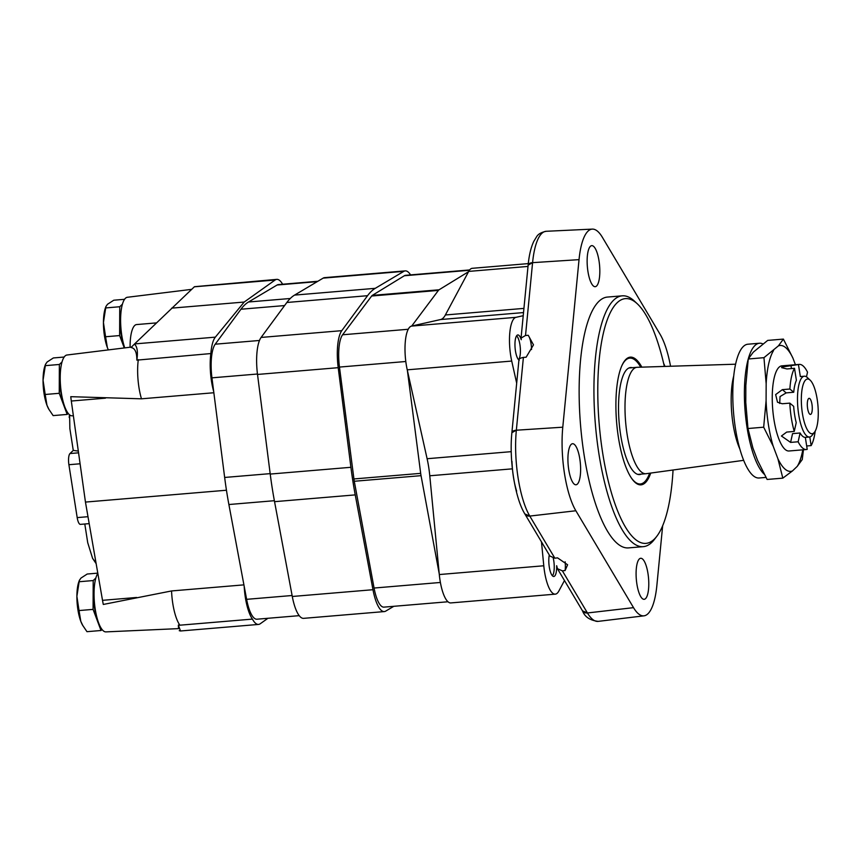 <?xml version="1.0" encoding="UTF-8"?>
<svg xmlns="http://www.w3.org/2000/svg" width="861" height="861" viewBox="0 0 861 861"><rect width="100%" height="100%" fill="white"/><g stroke="black" fill="none" stroke-linecap="round" stroke-linejoin="round"><path stroke-width="1.29" d="M800.332 376.548L798.459 364.547L781.874 367.044L781.627 367.647L786.965 368.949L794.509 368.314L796.393 380.325A30.512 9.094 -94.8 0 0 793.724 392.25L786.179 392.885L782.337 389.656L775.653 394.575L777.505 402.248L782.272 403.755L789.817 403.12L793.67 406.349A30.512 9.094 -94.8 0 0 796.221 422.654L794.251 431.436L786.706 432.071L781.433 436L790.592 442.403L792.561 433.621L800.106 432.986A30.512 9.094 -94.8 0 0 805.326 437.366L807.209 449.367A42.716 12.732 -94.8 0 1 806.402 449.528A42.716 12.732 -94.8 0 1 798.136 441.768L800.106 432.986M800.332 376.558L804.335 376.214A30.512 9.094 -94.8 0 1 807.295 377.495L810.158 380.164A27.455 8.179 -94.8 0 1 817.95 405.692A27.455 8.179 -94.8 0 1 814.528 432.157A27.455 8.179 -94.8 0 1 802.581 414.507A27.455 8.179 -94.8 0 1 805.659 379.927A27.455 8.179 -94.8 0 1 810.158 380.164M814.528 432.157L812.149 435.268A30.512 9.094 -94.8 0 1 809.448 437.022A30.512 9.094 -94.8 0 1 798.201 410.955A30.512 9.094 -94.8 0 1 802.291 377.236A30.512 9.094 -94.8 0 1 804.335 376.214M779.711 403.465L780.034 396.577L786.179 392.885M815.195 431.135A42.716 12.732 -94.8 0 1 811.148 445.6L809.792 436.968M811.148 445.6L806.671 445.976M798.459 364.547A42.716 12.732 -94.8 0 1 799.256 364.397A42.716 12.732 -94.8 0 1 807.521 372.156L806.477 376.849M798.136 441.768L790.592 442.403M793.724 392.25L789.881 389.021L782.337 389.656M789.881 389.021A42.716 12.732 -94.8 0 1 794.509 368.314M794.251 431.436A42.716 12.732 -94.8 0 1 789.817 403.12M806.402 449.528L788.988 450.992A42.716 12.732 -94.8 0 1 773.243 414.496A42.716 12.732 -94.8 0 1 778.979 367.292A42.716 12.732 -94.8 0 1 781.842 365.86L799.256 364.397M783.392 339.094L767.689 340.407L753.278 352.181L748.252 358.994L745.841 385.416L745.777 402.485L747.972 428.52L752.891 447.924L757.594 460.441L767.119 479.459L782.821 478.146L777.903 458.73L773.2 446.224L763.675 427.196L766.086 400.785L766.161 383.705L763.955 357.67L778.376 345.907L783.392 339.094L792.927 358.111L795.413 364.72M739.868 449.065A47.904 14.271 -94.8 0 1 733.733 375.945M743.667 460.334L646.18 473.69A53.393 15.907 -94.8 0 1 645.933 473.722A53.393 15.907 -94.8 0 1 626.248 428.1A53.393 15.907 -94.8 0 1 633.416 369.089A53.393 15.907 -94.8 0 1 637 367.303A53.393 15.907 -94.8 0 1 637.248 367.292L735.595 364.203M764.245 474.228A67.126 19.997 -94.8 0 1 744.959 409.126A67.126 19.997 -94.8 0 1 754.979 345.487A67.126 19.997 -94.8 0 1 759.488 343.238A67.126 19.997 -94.8 0 1 762.803 343.862M765.978 477.414L759.111 477.995A67.126 19.997 -94.8 0 1 734.358 420.642A67.126 19.997 -94.8 0 1 743.366 346.466A67.126 19.997 -94.8 0 1 747.875 344.217L759.488 343.238M748.252 358.994L763.955 357.67M747.972 428.52L763.675 427.196M803.442 449.776L802.258 459.559L797.232 466.371L792.464 470.935L782.821 478.146M808.576 398.589A8.083 2.411 -94.8 0 1 808.694 398.492A8.083 2.411 -94.8 0 1 812.192 406.177A8.083 2.411 -94.8 0 1 810.029 414.335A8.083 2.411 -94.8 0 1 807.414 406.801A8.083 2.411 -94.8 0 1 808.576 398.589M766.161 383.705A63.176 18.824 -94.8 0 1 773.598 350.47M778.376 345.907A63.176 18.824 -94.8 0 1 792.927 358.111M802.807 449.829A63.176 18.824 -94.8 0 1 797.232 466.371M792.464 470.935A63.176 18.824 -94.8 0 1 777.903 458.73M773.2 446.224A63.176 18.824 -94.8 0 1 766.086 400.785M60.679 369.1A24.409 7.275 85.2 0 0 63.52 402.97M68.223 413.431L67.18 414.421L59.248 393.305L59.366 364.472L62.035 361.921M518.58 359.726A12.452 3.713 85.2 0 0 518.72 359.554A12.452 3.713 85.2 0 0 520.27 347.564A12.452 3.713 85.2 0 0 516.74 335.984A12.452 3.713 85.2 0 0 516.578 335.844M49.066 409.664L46.957 405.23A25.938 7.727 85.2 0 0 48.711 409.05L53.134 415.605L67.18 414.421M45.192 394.478L43.05 380.25A25.938 7.727 85.2 0 0 46.957 405.23L45.192 394.478L59.248 393.305M45.31 365.656L45.547 364.246L45.063 365.57A25.938 7.727 85.2 0 0 43.05 380.25L45.31 365.656L59.366 364.472M45.547 364.246L47.14 361.986L53.371 357.95L64.166 357.046M94.516 585.179A24.409 7.275 85.2 0 0 97.358 619.048M102.061 629.509L101.017 630.5L93.085 609.384L93.203 580.551L95.872 578M552.418 575.805A12.452 3.713 85.2 0 0 552.558 575.632A12.452 3.713 85.2 0 0 553.257 558.154M82.904 625.743L80.794 621.308A25.938 7.727 85.2 0 0 82.548 625.129L86.972 631.683L101.017 630.5M79.029 610.557L76.887 596.329A25.938 7.727 85.2 0 0 80.794 621.308L79.029 610.557L93.085 609.384M79.147 581.735L79.384 580.314L78.9 581.649A25.938 7.727 85.2 0 0 76.887 596.329L79.147 581.735L93.203 580.551M79.384 580.314L80.977 578.065L87.209 574.029L97.799 573.135M121.067 311.37A24.409 7.275 85.2 0 0 123.909 345.239M124.285 347.952L119.625 335.575L119.744 306.742L122.413 304.191M105.58 336.748L103.438 322.52A25.938 7.727 85.2 0 0 107.345 347.5L105.58 336.748L119.625 335.575M105.699 307.926L105.935 306.505L105.451 307.84A25.938 7.727 85.2 0 0 103.438 322.52L105.699 307.926L119.744 306.742M105.935 306.505L107.528 304.256L113.76 300.22L124.544 299.316M107.345 347.5A25.938 7.727 85.2 0 0 108.368 349.91M134.37 344.142C137.222 346.359 138.051 351.686 136.856 360.135C136.867 352.246 134.929 348.048 131.023 347.532L134.585 343.926L215.347 337.146L244.19 302.05L275.079 280.029A33.557 9.998 -94.8 0 1 276.768 279.373A33.557 9.998 -94.8 0 1 282.612 284.238M276.768 279.373L194.457 286.702L134.585 343.926M96.141 563.643L92.601 558.391L95.765 562.61M213.7 391.583A33.557 9.998 -94.8 0 1 210.859 353.559L136.856 360.135M210.859 353.559A33.557 9.998 -94.8 0 1 215.347 337.146M213.84 392.745L141.473 398.815A33.557 9.998 -94.8 0 1 138.298 359.65M243.921 584.867L171.554 590.947L103.298 604.454A48.819 14.551 -94.8 0 1 102.513 600.332L85.454 502.081L71.312 401.032A48.819 14.551 -94.8 0 1 70.763 396.684L141.473 398.815M85.454 502.081L226.454 490.232M97.831 573.361A30.512 9.094 -94.8 0 0 94.99 607.586A30.512 9.094 -94.8 0 0 105.914 631.888L178.571 628.616L178.345 625.086L180.53 630.984L179.239 630.683M267.922 618.284L260.226 623.773A33.557 9.998 -94.8 0 1 258.537 624.429A33.557 9.998 -94.8 0 1 252.434 619.102L179.884 625.194A33.557 9.998 -94.8 0 1 171.554 590.947M178.345 625.086L179.884 625.194M69.612 414.862L69.859 428.617L73.271 450.411L78.319 451.099M92.601 558.391L87.725 542.71L84.798 524.005M89.2 523.628L80.417 524.371A9.148 2.723 -94.8 0 1 77.189 517.601L68.902 464.714A9.148 2.723 -94.8 0 1 69.989 453.543L73.271 450.411M252.434 619.102A33.557 9.998 -94.8 0 1 244.18 586.255M171.63 308.141L244.19 302.05M124.748 347.898A30.512 9.094 -94.8 0 1 120.712 315.729A30.512 9.094 -94.8 0 1 127.353 297.282L191.616 289.361M73.368 415.755L72.076 415.809A30.512 9.094 -94.8 0 1 60.905 389.559A30.512 9.094 -94.8 0 1 65.027 356.024A30.512 9.094 -94.8 0 1 66.964 355.012L131.485 347.058M130.097 347.231A28.983 8.642 -94.8 0 1 136.608 324.565L156.347 322.907M299.219 615.658L256.933 619.21A30.512 9.094 -94.8 0 1 246.623 599.331L228.886 504.524A152.558 45.461 -94.8 0 1 224.656 477.457L211.946 377.839A30.512 9.094 -94.8 0 1 215.207 344.196L240.962 309.228A152.558 45.461 -94.8 0 1 248.528 301.996L277.102 285.013A30.512 9.094 -94.8 0 1 278.372 284.593L317.838 281.278M393.789 606.305L385.706 611.116A33.557 9.998 -94.8 0 1 384.307 611.579A33.557 9.998 -94.8 0 1 372.974 589.71L355.238 494.892A155.604 46.365 -94.8 0 1 350.911 467.297L338.201 367.679A33.557 9.998 -94.8 0 1 341.785 330.667L367.55 295.7A155.604 46.365 -94.8 0 1 375.267 288.327L403.841 271.344A33.557 9.998 -94.8 0 1 405.24 270.881A33.557 9.998 -94.8 0 1 410.568 274.907M384.307 611.579L303.621 618.349A33.557 9.998 -94.8 0 1 292.288 596.479L274.551 501.672A155.604 46.365 -94.8 0 1 270.225 474.067L257.514 374.449A33.557 9.998 -94.8 0 1 261.109 337.437L286.864 302.48A155.604 46.365 -94.8 0 1 294.58 295.097L323.155 278.125A33.557 9.998 -94.8 0 1 324.554 277.651L405.24 270.881M447.968 601.764L383.931 607.134A29.113 8.675 -94.8 0 1 374.072 588.041L354.28 481.267A13.733 4.09 -94.8 0 1 353.925 478.953L339.471 367.077A29.113 8.675 -94.8 0 1 342.603 334.778L371.661 296.012A13.733 4.09 -94.8 0 1 372.307 295.388L404.358 275.746A29.113 8.675 -94.8 0 1 405.606 275.316L469.643 269.945M439.239 573.835L421.04 475.659A13.733 4.09 -94.8 0 1 420.674 473.356L407.393 370.478M411.698 326.061L438.41 290.405A13.733 4.09 -94.8 0 1 439.056 289.791L468.524 271.721M519.269 360.264C518.419 359.123 519.796 358.165 523.402 357.39L526.136 357.218L533.486 344.863L528.256 335.295L525.522 335.478L521.056 338.115L521.26 339.708A12.775 3.81 -94.8 0 0 517.827 334.94A12.775 3.81 -94.8 0 0 516.966 335.37A12.775 3.81 -94.8 0 0 515.082 347.79A12.775 3.81 -94.8 0 0 518.925 360.038M525.522 335.478L532.582 262.659L579.033 259.645L532.582 262.659A6.102 3.046 -174.5 0 0 528.127 265.134C529.052 255.34 530.936 247.43 533.777 241.392L536.543 236.85C538.039 234.149 541.268 232.298 546.24 231.286A63.047 18.781 -94.8 0 0 532.582 262.659L528.127 265.134L521.045 338.115M524.823 513.899A6.102 4.972 -30.8 0 0 524.855 513.942A6.102 4.972 -30.8 0 0 529.784 516.073A63.047 18.781 -94.8 0 1 516.342 430.209L562.782 427.196L516.342 430.209A6.102 3.046 -174.5 0 0 511.875 432.685A6.102 3.046 -174.5 0 0 511.875 432.706L518.957 359.704M549.286 555.011A12.775 3.81 -94.8 0 0 549.641 568.938A12.775 3.81 -94.8 0 0 553.806 576.483A12.775 3.81 -94.8 0 0 556.658 565.709L557.454 568.712L562.384 570.854L587.439 612.967L633.524 607.651L587.439 612.967A6.102 4.972 -30.8 0 1 582.51 610.847L587.439 612.967A63.047 18.781 -94.8 0 0 598.201 621.373C589.957 620.372 584.727 616.863 582.51 610.847L557.444 568.723M554.85 558.186L549.931 556.066L524.855 513.942L529.784 516.073L575.869 510.756L529.784 516.073L554.85 558.186L557.551 557.863L567.603 564.773L565.096 570.542L562.384 570.854M511.972 461.388C512.413 472.581 513.963 482.515 516.632 491.168M523.402 357.39L516.342 430.209L511.886 432.685C509.077 459.892 514.803 497.636 524.855 513.942M662.658 525.78L656.878 585.329A61.357 18.285 -94.8 0 1 643.996 615.83A61.357 18.285 -94.8 0 1 633.524 607.651L575.869 510.756A61.357 18.285 -94.8 0 1 562.782 427.196L579.033 259.645A61.357 18.285 -94.8 0 1 592.314 229.112A61.357 18.285 -94.8 0 1 602.388 237.324L660.043 334.219A61.357 18.285 -94.8 0 1 670.547 366.248M663.67 363.493A20.599 6.135 -94.8 0 1 664.961 366.42M673.044 470.009A122.811 36.593 -94.8 0 1 656.803 536.306L654.425 539.416A125.857 37.507 -94.8 0 1 643.285 546.66L628.487 547.897A125.857 37.507 -94.8 0 1 582.09 440.369A125.857 37.507 -94.8 0 1 598.976 301.285A125.857 37.507 -94.8 0 1 607.425 297.067L622.223 295.829A125.857 37.507 -94.8 0 1 634.417 301.113L637.28 303.782A122.811 36.593 -94.8 0 1 664.348 366.442M639.325 558.972A20.599 6.135 -94.8 0 1 640.713 558.283A20.599 6.135 -94.8 0 1 648.548 578.291A20.599 6.135 -94.8 0 1 644.157 599.321A20.599 6.135 -94.8 0 1 636.57 581.724A20.599 6.135 -94.8 0 1 639.325 558.972M571.166 444.416A20.599 6.135 -94.8 0 1 572.554 443.727A20.599 6.135 -94.8 0 1 580.389 463.735A20.599 6.135 -94.8 0 1 575.998 484.775A20.599 6.135 -94.8 0 1 568.4 467.179A20.599 6.135 -94.8 0 1 571.166 444.416M590.377 246.332A20.599 6.135 -94.8 0 1 591.755 245.643A20.599 6.135 -94.8 0 1 599.59 265.662A20.599 6.135 -94.8 0 1 595.199 286.691A20.599 6.135 -94.8 0 1 587.611 269.095A20.599 6.135 -94.8 0 1 590.377 246.332M516.675 383.188L511.725 361.06A30.512 9.094 -94.8 0 1 515.965 317.332L523.219 315.696M564.472 580.529L558.832 591.066A30.512 9.094 -94.8 0 1 555.28 594.155A30.512 9.094 -94.8 0 1 543.786 565.774L541.483 541.903M555.28 594.155L450.809 602.926A30.512 9.094 -94.8 0 1 439.304 574.545L429.779 475.778L512.381 468.836M528.277 263.606L472.248 268.309A30.512 9.094 -94.8 0 0 468.696 271.409L445.374 314.975A45.762 13.636 -94.8 0 1 440.606 319.539L411.483 326.104A30.512 9.094 -94.8 0 0 407.242 369.832L427.11 458.719A45.762 13.636 -94.8 0 1 429.779 475.778M565.15 561.813A12.775 3.81 -94.8 0 1 565.096 570.542M529.246 337.049A12.775 3.81 -94.8 0 1 531.538 349.534M621.825 365.764A63.154 18.824 -94.8 0 1 625.56 360.221A63.154 18.824 -94.8 0 1 635.913 360.77A63.154 18.824 -94.8 0 1 640.735 367.184M649.635 473.216A63.154 18.824 -94.8 0 1 645.954 480.352A63.154 18.824 -94.8 0 1 631.231 477.769M641.241 474.11A53.694 16.004 -94.8 0 1 639.572 474.562A53.694 16.004 -94.8 0 1 619.78 428.681A53.694 16.004 -94.8 0 1 626.98 369.337A53.694 16.004 -94.8 0 1 630.586 367.539A53.694 16.004 -94.8 0 1 632.308 367.701M629.574 357.261A64.069 19.093 -94.8 0 1 635.052 359.963L635.913 360.77M645.954 480.352L645.244 481.277A64.069 19.093 -94.8 0 1 640.293 484.861M650.733 473.066A64.069 19.093 -94.8 0 1 641.025 484.851A64.069 19.093 -94.8 0 1 617.402 430.102A64.069 19.093 -94.8 0 1 626.001 359.295A64.069 19.093 -94.8 0 1 630.295 357.154A64.069 19.093 -94.8 0 1 641.843 367.141M656.803 536.306A122.811 36.593 -94.8 0 1 603.389 457.385A122.811 36.593 -94.8 0 1 617.143 302.738A122.811 36.593 -94.8 0 1 637.28 303.782M643.285 546.66A125.857 37.507 -94.8 0 1 596.888 439.132A125.857 37.507 -94.8 0 1 613.775 300.037A125.857 37.507 -94.8 0 1 622.223 295.829M791.442 368.573L790.915 365.182M71.312 401.032L105.44 398.159M102.513 600.332L136.651 597.469M194.328 286.81L275.079 280.029M87.994 516.697L77.189 517.601M80.095 463.778L68.902 464.714M78.555 452.821L69.989 453.543M246.623 599.331L292.105 595.511M228.886 504.524L274.368 500.704M224.656 477.457L270.171 473.636M211.946 377.839L257.461 374.018M215.207 344.196L259.484 340.472M240.962 309.228L284.593 305.569M248.528 301.996L290.275 298.498M277.102 285.013L317.214 281.644M292.288 596.479L372.974 589.71M274.551 501.672L355.238 494.892M270.225 474.067L350.911 467.297M257.514 374.449L338.201 367.679M261.109 337.437L341.785 330.667M286.864 302.48L367.55 295.7M294.58 295.097L375.267 288.327M323.155 278.125L403.841 271.344M374.072 588.041L440.391 582.466M354.28 481.267L421.04 475.659M353.925 478.953L420.674 473.356M339.471 367.077L405.811 361.502M342.603 334.778L408.243 329.268M371.661 296.012L438.41 290.405M372.307 295.388L439.056 289.791M404.358 275.746L469.385 270.289M439.304 574.545L543.786 565.774M427.11 458.719L511.23 451.659M407.242 369.832L511.725 361.06M411.483 326.104L515.965 317.332M440.606 319.539L523.52 312.575M445.374 314.975L523.929 308.389M468.696 271.409L527.997 266.426M809.448 437.022L805.326 437.366M637 367.303L628.917 367.981M645.933 473.722L637.85 474.4M180.616 630.973L258.537 624.429M69.214 417.499L69.45 414.733M643.996 615.83L598.201 621.373M592.314 229.112L546.24 231.286"/></g></svg>
